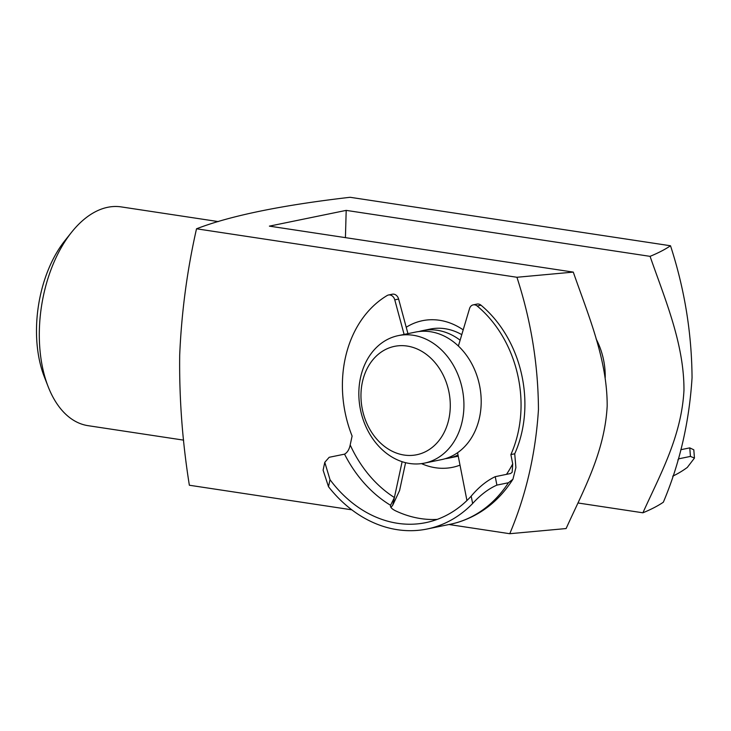 <?xml version="1.0" encoding="UTF-8"?>
<svg xmlns="http://www.w3.org/2000/svg" width="731" height="731" viewBox="0 0 731 731"><rect width="100%" height="100%" fill="white"/><g stroke="black" fill="none" stroke-linecap="round" stroke-linejoin="round"><path stroke-width="1.1" d="M690.439 456.418L689.781 447.875L693.81 449.821L694.45 458.081L690.439 456.418L678.925 458.776A130.164 103.912 78.4 0 1 677.856 459.954M689.781 447.875L680.78 449.72M694.45 458.081L687.295 467.438A130.164 103.912 78.4 0 1 672.703 476.173M360.986 393.799A55.318 44.162 -101.6 0 0 404.097 455.047A55.318 44.162 -101.6 0 0 450.259 407.304A55.318 44.162 -101.6 0 0 407.14 346.055A55.318 44.162 -101.6 0 0 360.986 393.799M463.902 407.313A65.077 51.956 78.4 0 1 424.455 463.125A65.077 51.956 78.4 0 1 358.866 391.423A65.077 51.956 78.4 0 1 398.304 335.62A65.077 51.956 78.4 0 1 463.902 407.313M458.026 455.038A65.077 51.956 78.4 0 1 448.651 458.163A65.077 51.956 78.4 0 1 445.161 458.721M398.304 335.62L415.583 332.075A65.077 51.956 78.4 0 1 481.172 403.768A65.077 51.956 78.4 0 1 441.734 459.58L424.455 463.125M419.064 331.508A65.077 51.956 78.4 0 1 422.491 330.65A65.077 51.956 78.4 0 1 460.119 340.198M48.2 386.772L44.344 376.885A97.625 56.415 -81.4 0 1 36.55 326.519A97.625 56.415 -81.4 0 1 64.958 240.563L71.574 232.266A110.637 63.935 98.6 0 0 39.373 329.681A110.637 63.935 98.6 0 0 48.2 386.772A110.637 63.935 98.6 0 0 88.095 425.68L183.618 440.135M406.226 327.26A74.845 59.75 78.4 0 1 463.198 329.864M461.773 334.643A65.077 51.956 -101.6 0 0 430.166 329.078L422.491 330.65M596.085 338.873A65.077 51.956 78.4 0 1 605.213 377.671M351.803 509.818L189.356 485.238C182.375 441.579 179.15 398.167 179.698 355.019C181.544 312.164 187.154 270.086 196.52 228.794C230.448 215.718 281.645 205.21 350.103 197.288L670.51 245.762C684.554 288.946 691.736 332.952 692.047 377.781C689.26 422.052 679.693 463.527 663.346 502.206C657.991 505.852 651.184 509.388 642.905 512.797C660.093 474.693 681.502 436.635 683.969 390.244C684.152 343.853 665.091 299.491 650.069 256.353C658.348 252.935 665.155 249.408 670.51 245.762M218.322 221.594L121.2 206.9A110.637 63.935 98.6 0 0 71.574 232.266M460.009 465.144A74.845 59.75 78.4 0 1 421.495 463.618M509.763 533.712C526.064 495.125 535.631 453.759 538.455 409.607C538.19 364.668 531.017 320.553 516.927 277.268L573.278 272.106C588.309 315.28 607.397 359.689 607.178 406.116C604.665 452.452 583.292 490.483 566.114 528.55L509.763 533.712L449.008 524.52M516.927 277.268L196.52 228.794M578.111 503.001L642.905 512.797M345.425 237.639L346.192 210.382L650.069 256.353M346.192 210.382L269.401 226.135L573.278 272.106M448.651 458.163L456.327 456.583A65.077 51.956 -101.6 0 0 458.246 456.144M506.473 474.364A117.143 93.513 -101.6 0 0 512.714 463.911L510.878 454.572A110.637 88.323 -101.6 0 0 521.057 405.614A110.637 88.323 -101.6 0 0 477.179 306.006A6.506 5.199 -101.6 0 0 473.195 304.873A6.506 5.199 -101.6 0 0 469.549 308.564L458.383 346.019M496.897 485.11C488.518 488.801 480.431 494.933 472.637 503.513L471.193 496.139C478.75 487.157 486.764 480.669 495.243 476.667L496.897 485.11L508.42 482.752L512.934 479.244L515.903 467.548L514.725 453.787A110.637 88.323 -101.6 0 0 524.904 404.828A110.637 88.323 -101.6 0 0 481.016 305.211L477.179 306.006M473.195 304.873L477.041 304.087A6.506 5.199 78.4 0 1 481.016 305.211M457.569 452.717L466.945 500.525M437.202 519.403A123.649 98.712 -101.6 0 1 395.334 510.713C391.633 508.822 390.043 507.012 390.555 505.276A123.649 98.712 78.4 0 1 344.539 454.152L329.178 457.295L324.783 462.321L330.01 479.673L328.493 486.7A130.164 103.912 -101.6 0 0 427.169 528.997A130.164 103.912 -101.6 0 0 472.637 503.513M390.473 505.55L394.402 497.528L402.123 461.69M495.243 476.667L510.603 473.514L512.148 472.244L512.714 463.911M471.193 496.139A123.649 98.712 78.4 0 1 425.862 522.628A123.649 98.712 78.4 0 1 330.01 479.673M391.003 507.469L392.766 505.139L399.574 490.574L405.586 462.686M407.944 333.638L398.614 299.052L394.767 299.838A6.506 5.199 -101.6 0 0 388.49 294.995A6.506 5.199 -101.6 0 0 387.174 295.507A110.637 88.323 -101.6 0 0 352.104 436.06L350.186 444.951A117.143 93.513 -101.6 0 0 394.402 497.528L392.766 505.139M404.106 334.423L394.767 299.838M344.539 454.152C347.38 452.544 349.263 449.483 350.186 444.951M328.493 486.7L323.102 470.152L324.783 462.321M512.934 479.244C499.017 501.018 480.45 515.446 457.222 522.546L452.909 523.67A130.164 103.912 78.4 0 1 450.205 524.273L427.169 528.997M510.878 454.572L514.725 453.787M388.49 294.995L392.328 294.209A6.506 5.199 78.4 0 1 398.614 299.052M452.909 523.67A130.164 103.912 -101.6 0 0 508.42 482.752"/></g></svg>
